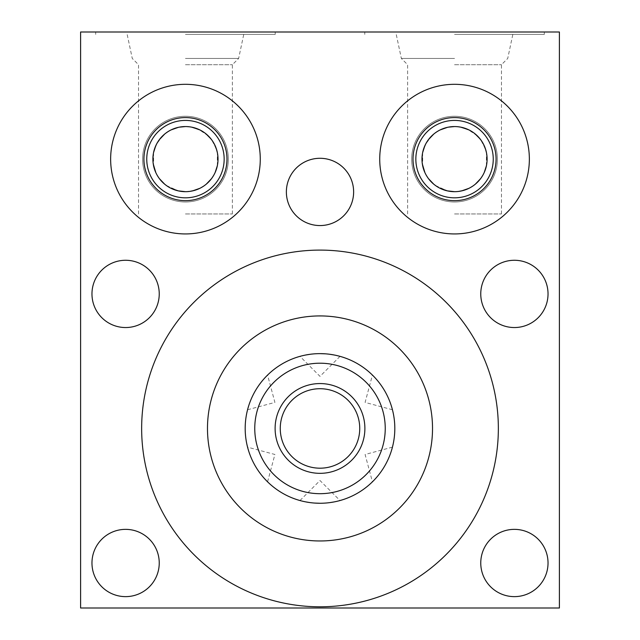 <?xml version="1.0" encoding="UTF-8"?>
<svg xmlns="http://www.w3.org/2000/svg" width="640" height="640" viewBox="0 0 640 640"><rect width="100%" height="100%" fill="white"/><g stroke="black" fill="none" stroke-linecap="round" stroke-linejoin="round"><path stroke-width="0.48" stroke-dasharray="3.2 2.4" d="M448.28 127.168L441.152 129.448M440.096 129.944L433.992 133.872M431.872 135.76L425.608 144.192M423.712 148.656L422.256 154.952M422.016 160.552L422.376 164.136M422.672 152.464L422.672 165.792L425.848 174.504M425.968 174.72L428.344 178.448M428.552 178.728L434.344 184.656M435.48 185.52L447.376 190.88M454.544 213.944L501.464 213.944L454.544 213.944M458.984 191.376L454.544 191.68L447.416 190.888M440.16 188.328L433.728 184.16M428.512 178.68L424.832 172.432M424.824 145.816L428.504 139.576M433.72 134.096L440.144 129.92M447.4 127.36L454.544 126.56L461.88 127.4M454.544 64.712L501.464 64.712L454.544 64.712M461.712 190.88L454.544 191.68A32.56 32.56 0 0 1 421.984 159.12A32.56 32.56 0 0 1 454.544 126.56L460.8 127.168M468.928 188.328L475.352 184.16M480.536 178.728L484.256 172.432M486.408 165.816L486.416 152.464M485.376 148.656L480.576 139.576M477.216 135.76L467.936 129.448M454.544 191.68A32.56 32.56 0 0 0 487.104 159.12A32.56 32.56 0 0 0 454.544 126.56M468.992 129.944L475.096 133.872M479.984 138.808L483.48 144.192M485.696 149.648L486.832 154.952M487.072 160.552L486.712 164.136M486.392 165.888L485.024 170.576M484.52 171.84L483.24 174.504M483.12 174.72L480.744 178.448M477.928 181.776L474.736 184.656M473.608 185.52L467.408 189.032M464.52 190.112L463.304 190.48M454.544 58.456L401.36 58.456L454.544 58.456M454.544 34.392L544.32 34.392L454.544 34.392M454.544 32L544.32 32L454.544 32M559.4 32L80.6 32L80.6 608L559.4 608L559.4 32M185.456 32L275.232 32L185.456 32M498.352 428.448A178.352 178.352 0 0 0 320 250.096A178.352 178.352 0 0 0 141.648 428.448A178.352 178.352 0 0 0 320 606.8A178.352 178.352 0 0 0 498.352 428.448M320 503.264A74.816 74.816 0 0 0 394.816 428.448A74.816 74.816 0 0 0 320 353.632A74.816 74.816 0 0 0 245.184 428.448A74.816 74.816 0 0 0 320 503.264M320 353.632L320.544 353.64M325.264 353.824L330.048 354.312M334.088 354.976L339.376 356.192M337.216 355.64L334.056 354.968M330.008 354.312L325.24 353.816M325.264 503.08L330.04 502.584L325.264 503.08M334.08 501.928L337.248 501.248L334.08 501.928M338.808 500.856L339.312 500.728M385.792 464.064L383.776 467.56M377.624 476.16L374.96 479.208L377.624 476.16M383.864 467.416L385.808 464.04M391.44 406.232L390.128 402.4L391.44 406.24M385.616 392.512L383.848 389.464M381.2 385.416L383.448 388.808L381.208 385.424M380.576 384.552L377.68 380.808L380.584 384.552M377.624 380.736L374.96 377.688L377.624 380.736M385.688 392.64L383.848 389.456M392.432 409.744L365.096 402.416L372.424 375.072M392.432 447.16L365.096 454.48L372.424 481.824M314.76 503.08L309.992 502.592M305.944 501.928L302.784 501.256M300.68 500.728L301.208 500.864M302.744 501.248L305.912 501.92M309.952 502.584L314.736 503.08M314.736 353.824L309.96 354.312L314.736 353.824M305.92 354.976L302.752 355.648L305.92 354.976M301.192 356.04L300.688 356.168M265.04 479.208L262.376 476.16L265.04 479.208M262.336 476.112L259.416 472.344M258.8 471.48L256.552 468.088L258.792 471.472M253.944 463.576L252.128 459.912M251.696 458.968L249.888 454.56L251.696 458.968M249.872 454.496L248.56 450.664L249.872 454.504M252.08 459.816L253.952 463.584M259.424 472.344L262.32 476.088M262.288 380.84L259.424 384.544L262.312 380.816M262.376 380.736L265.04 377.688L262.376 380.736M320 388.712A39.744 39.744 0 0 0 280.256 428.448A39.744 39.744 0 0 0 320 468.192A39.744 39.744 0 0 1 280.256 428.448A39.744 39.744 0 0 1 320 388.712A39.744 39.744 0 0 1 359.744 428.448A39.744 39.744 0 0 1 320 468.192A39.744 39.744 0 0 0 359.744 428.448A39.744 39.744 0 0 0 320 388.712M267.576 481.824L274.904 454.48L247.568 447.16M247.568 409.744L274.904 402.416L267.576 375.072M514.392 529.36A33.632 33.632 0 0 1 548.032 562.992A33.632 33.632 0 0 1 514.392 596.632A33.632 33.632 0 0 1 480.76 562.992A33.632 33.632 0 0 1 514.392 529.36M125.608 529.36A33.632 33.632 0 0 1 159.24 562.992A33.632 33.632 0 0 1 125.608 596.632A33.632 33.632 0 0 1 91.968 562.992A33.632 33.632 0 0 1 125.608 529.36M514.392 260.272A33.632 33.632 0 0 1 548.032 293.904A33.632 33.632 0 0 1 514.392 327.544A33.632 33.632 0 0 1 480.76 293.904A33.632 33.632 0 0 1 514.392 260.272M125.608 260.272A33.632 33.632 0 0 1 159.24 293.904A33.632 33.632 0 0 1 125.608 327.544A33.632 33.632 0 0 1 91.968 293.904A33.632 33.632 0 0 1 125.608 260.272M320 158.288A33.632 33.632 0 0 1 353.632 191.92A33.632 33.632 0 0 1 320 225.56A33.632 33.632 0 0 1 286.368 191.92A33.632 33.632 0 0 1 320 158.288M454.544 233.936A74.816 74.816 0 0 0 529.36 159.12A74.816 74.816 0 0 0 454.544 84.312A74.816 74.816 0 0 0 379.728 159.12A74.816 74.816 0 0 0 454.544 233.936A74.816 74.816 0 0 0 529.36 159.12A74.816 74.816 0 0 0 454.544 84.312A74.816 74.816 0 0 0 379.728 159.12A74.816 74.816 0 0 0 454.544 233.936A74.816 74.816 0 0 1 379.728 159.12A74.816 74.816 0 0 1 454.544 84.312A74.816 74.816 0 0 1 529.36 159.12A74.816 74.816 0 0 1 454.544 233.936M185.456 233.936A74.816 74.816 0 0 0 260.272 159.12A74.816 74.816 0 0 0 185.456 84.312A74.816 74.816 0 0 0 110.64 159.12A74.816 74.816 0 0 0 185.456 233.936A74.816 74.816 0 0 0 260.272 159.12A74.816 74.816 0 0 0 185.456 84.312A74.816 74.816 0 0 0 110.64 159.12A74.816 74.816 0 0 0 185.456 233.936A74.816 74.816 0 0 1 110.64 159.12A74.816 74.816 0 0 1 185.456 84.312A74.816 74.816 0 0 1 260.272 159.12A74.816 74.816 0 0 1 185.456 233.936M454.544 201.976A42.856 42.856 0 0 1 411.688 159.12A42.856 42.856 0 0 1 454.544 116.272A42.856 42.856 0 0 1 497.4 159.12A42.856 42.856 0 0 1 454.544 201.976A42.856 42.856 0 0 0 497.4 159.12A42.856 42.856 0 0 0 454.544 116.272A42.856 42.856 0 0 0 411.688 159.12A42.856 42.856 0 0 0 454.544 201.976M454.544 197.824A38.704 38.704 0 0 1 415.84 159.12A38.704 38.704 0 0 1 454.544 120.416A38.704 38.704 0 0 1 493.248 159.12A38.704 38.704 0 0 1 454.544 197.824M185.456 201.976A42.856 42.856 0 0 1 142.6 159.12A42.856 42.856 0 0 1 185.456 116.272A42.856 42.856 0 0 1 228.312 159.12A42.856 42.856 0 0 1 185.456 201.976A42.856 42.856 0 0 0 228.312 159.12A42.856 42.856 0 0 0 185.456 116.272A42.856 42.856 0 0 0 142.6 159.12A42.856 42.856 0 0 0 185.456 201.976M185.456 197.824A38.704 38.704 0 0 1 146.752 159.12A38.704 38.704 0 0 1 185.456 120.416A38.704 38.704 0 0 1 224.16 159.12A38.704 38.704 0 0 1 185.456 197.824M189.896 191.376L185.456 191.68A32.56 32.56 0 0 0 218.016 159.12A32.56 32.56 0 0 0 185.456 126.56L192.792 127.4M178.328 190.888L185.456 191.68A32.56 32.56 0 0 1 152.896 159.12A32.56 32.56 0 0 1 185.456 126.56L178.32 127.36M179.2 127.168L172.064 129.448M171.008 129.944L164.904 133.872M162.784 135.76L156.52 144.192M154.624 148.656L153.168 154.952M152.928 160.552L153.288 164.136M153.584 152.464L153.592 165.792L156.76 174.504M156.88 174.72L159.256 178.448M159.464 178.728L165.264 184.656M166.392 185.52L178.288 190.88M185.456 213.944L232.376 213.944L185.456 213.944M171.072 188.328L164.648 184.16M159.424 178.68L155.744 172.432M155.736 145.816L159.424 139.576M164.632 134.096L171.056 129.92M185.456 64.712L232.376 64.712L185.456 64.712M185.456 191.68L192.624 190.88M199.84 188.328L206.272 184.16M211.448 178.728L215.168 172.432M217.32 165.816L217.328 152.464M216.288 148.656L211.496 139.576M208.128 135.76L198.848 129.448M191.72 127.168L185.456 126.56M199.904 129.944L206.008 133.872M210.896 138.808L214.392 144.192M216.608 149.648L217.744 154.952M217.984 160.552L217.624 164.136M217.304 165.888L215.936 170.576M215.432 171.84L214.152 174.504M214.032 174.72L211.656 178.448M208.84 181.776L205.656 184.656M204.52 185.52L198.32 189.032M195.432 190.112L194.216 190.48M185.456 58.456L238.64 58.456L185.456 58.456M185.456 34.392L275.232 34.392L185.456 34.392M110.64 159.12A74.816 74.816 0 0 1 185.456 84.312A74.816 74.816 0 0 1 260.272 159.12A74.816 74.816 0 0 1 185.456 233.936A74.816 74.816 0 0 1 110.64 159.12A74.816 74.816 0 0 1 185.456 84.312A74.816 74.816 0 0 1 260.272 159.12A74.816 74.816 0 0 1 185.456 233.936A74.816 74.816 0 0 1 110.64 159.12M143.92 159.12A41.536 41.536 0 0 1 185.456 117.584A41.536 41.536 0 0 1 226.992 159.12A41.536 41.536 0 0 1 185.456 200.656A41.536 41.536 0 0 1 143.92 159.12M379.728 159.12A74.816 74.816 0 0 1 454.544 84.312A74.816 74.816 0 0 1 529.36 159.12A74.816 74.816 0 0 1 454.544 233.936A74.816 74.816 0 0 1 379.728 159.12A74.816 74.816 0 0 1 454.544 84.312A74.816 74.816 0 0 1 529.36 159.12A74.816 74.816 0 0 1 454.544 233.936A74.816 74.816 0 0 1 379.728 159.12M413.008 159.12A41.536 41.536 0 0 1 454.544 117.584A41.536 41.536 0 0 1 496.08 159.12A41.536 41.536 0 0 1 454.544 200.656A41.536 41.536 0 0 1 413.008 159.12M320 383.56A44.888 44.888 0 0 0 275.112 428.448A44.888 44.888 0 0 0 320 473.336A44.888 44.888 0 0 0 364.888 428.448A44.888 44.888 0 0 0 320 383.56M407.624 213.944L407.624 64.712L401.36 58.456L396.248 34.392M501.464 213.944L501.464 64.712L507.72 58.456L512.84 34.392M544.32 32L544.32 34.392M299.984 500.536L320 480.52L340.016 500.536M340.016 356.36L320 376.376L299.984 356.36M138.536 213.944L138.536 64.712L132.28 58.456L127.16 34.392M232.376 213.944L232.376 64.712L238.64 58.456L243.752 34.392M275.232 32L275.232 34.392M95.68 32L95.68 34.392M364.768 32L364.768 34.392"/><path stroke-width="0.96" d="M447.376 190.88L454.544 191.68A32.56 32.56 0 0 0 487.104 159.12A32.56 32.56 0 0 0 454.544 126.56L448.28 127.168M441.152 129.448L440.096 129.944M433.992 133.872L431.872 135.76M425.608 144.192L423.712 148.656M422.256 154.952L422.016 160.552M422.376 164.136L424.832 172.432M434.344 184.656L435.48 185.52M447.416 190.888L440.16 188.328M433.728 184.16L428.512 178.68M422.672 152.464L424.824 145.816M428.504 139.576L433.72 134.096M440.144 129.92L447.4 127.36M461.712 190.88L468.928 188.328M475.352 184.16L480.536 178.728M484.256 172.432L486.408 165.816M486.416 152.464L485.376 148.656M480.576 139.576L477.216 135.76M467.936 129.448L460.8 127.168M461.88 127.4L468.992 129.944M475.096 133.872L479.984 138.808M483.48 144.192L485.696 149.648M486.832 154.952L487.072 160.552M486.712 164.136L486.392 165.888M485.024 170.576L484.52 171.84M480.744 178.448L477.928 181.776M474.736 184.656L473.608 185.52M467.408 189.032L464.52 190.112M463.304 190.48L458.984 191.376M80.6 32L559.4 32L559.4 608L80.6 608L80.6 32M514.392 529.36A33.632 33.632 0 0 1 548.032 562.992A33.632 33.632 0 0 1 514.392 596.632A33.632 33.632 0 0 1 480.76 562.992A33.632 33.632 0 0 1 514.392 529.36M125.608 529.36A33.632 33.632 0 0 1 159.24 562.992A33.632 33.632 0 0 1 125.608 596.632A33.632 33.632 0 0 1 91.968 562.992A33.632 33.632 0 0 1 125.608 529.36M514.392 260.272A33.632 33.632 0 0 1 548.032 293.904A33.632 33.632 0 0 1 514.392 327.544A33.632 33.632 0 0 1 480.76 293.904A33.632 33.632 0 0 1 514.392 260.272M125.608 260.272A33.632 33.632 0 0 1 159.24 293.904A33.632 33.632 0 0 1 125.608 327.544A33.632 33.632 0 0 1 91.968 293.904A33.632 33.632 0 0 1 125.608 260.272M320 158.288A33.632 33.632 0 0 1 353.632 191.92A33.632 33.632 0 0 1 320 225.56A33.632 33.632 0 0 1 286.368 191.92A33.632 33.632 0 0 1 320 158.288M454.544 84.312A74.816 74.816 0 0 1 529.36 159.12A74.816 74.816 0 0 1 454.544 233.936A74.816 74.816 0 0 1 379.728 159.12A74.816 74.816 0 0 1 454.544 84.312M185.456 84.312A74.816 74.816 0 0 1 260.272 159.12A74.816 74.816 0 0 1 185.456 233.936A74.816 74.816 0 0 1 110.64 159.12A74.816 74.816 0 0 1 185.456 84.312M498.352 428.448A178.352 178.352 0 0 0 320 250.096A178.352 178.352 0 0 0 141.648 428.448A178.352 178.352 0 0 0 320 606.8A178.352 178.352 0 0 0 498.352 428.448M320 540.968A112.52 112.52 0 0 1 207.48 428.448A112.52 112.52 0 0 1 320 315.928A112.52 112.52 0 0 1 432.52 428.448A112.52 112.52 0 0 1 320 540.968M320.544 353.64L325.264 353.824M330.048 354.312L334.088 354.976M339.152 356.128L337.216 355.64M334.056 354.968L330.008 354.312M325.24 353.816L320 353.632A74.816 74.816 0 0 0 245.184 428.448A74.816 74.816 0 0 0 320 503.264L314.76 503.08M330.04 502.584L334.08 501.928L330.048 502.584M392.432 447.16L392.192 448.064L392.432 447.16M392.104 448.392L391.44 450.664L392.104 448.4M373.088 481.16L372.424 481.824L373.088 481.16M392.432 409.744L392.192 408.832L392.432 409.744M392.104 408.504L391.44 406.232L392.104 408.504M381.208 385.424L380.576 384.552M374.96 377.688L373.328 375.976L374.96 377.688M373.088 375.736L372.424 375.072L373.088 375.736M381.2 385.416L380.584 384.552M309.992 502.592L305.944 501.928M302.784 501.256L300.848 500.768M301.208 500.864L302.744 501.248M305.912 501.92L309.952 502.584M314.736 503.08L320 503.264A74.816 74.816 0 0 0 394.816 428.448A74.816 74.816 0 0 0 320 353.632A74.816 74.816 0 0 1 394.816 428.448A74.816 74.816 0 0 1 320 503.264A74.816 74.816 0 0 1 245.184 428.448A74.816 74.816 0 0 1 320 353.632M309.96 354.312L305.92 354.976L309.952 354.312M267.576 481.824L266.912 481.16L267.576 481.824M266.672 480.92L265.04 479.208L266.672 480.92M259.416 472.344L258.8 471.48L259.424 472.344M254.312 464.256L253.944 463.576M248.56 450.664L247.896 448.392L248.56 450.664M253.952 463.584L254.384 464.384M247.568 409.744L247.808 408.832L247.568 409.744M247.896 408.504L248.56 406.232L247.896 408.504M253.952 393.32L254.208 392.832L253.944 393.32M266.912 375.736L267.576 375.072L266.912 375.736M320 388.712A39.744 39.744 0 0 0 280.256 428.448A39.744 39.744 0 0 0 320 468.192A39.744 39.744 0 0 0 359.744 428.448A39.744 39.744 0 0 0 320 388.712M178.288 190.88L185.456 191.68A32.56 32.56 0 0 0 218.016 159.12A32.56 32.56 0 0 0 185.456 126.56L179.2 127.168M172.064 129.448L171.008 129.944M164.904 133.872L162.784 135.76M156.52 144.192L154.624 148.656M153.168 154.952L152.928 160.552M153.288 164.136L155.744 172.432M165.264 184.656L166.392 185.52M178.328 190.888L171.072 188.328M164.648 184.16L159.424 178.68M153.584 152.464L155.736 145.816M159.424 139.576L164.632 134.096M171.056 129.92L178.32 127.36M192.624 190.88L199.84 188.328M206.272 184.16L211.448 178.728M215.168 172.432L217.32 165.816M217.328 152.464L216.288 148.656M211.496 139.576L208.128 135.76M198.848 129.448L191.72 127.168M192.792 127.4L199.904 129.944M206.008 133.872L210.896 138.808M214.392 144.192L216.608 149.648M217.744 154.952L217.984 160.552M217.624 164.136L217.304 165.888M215.936 170.576L215.432 171.84M211.656 178.448L208.84 181.776M205.656 184.656L204.52 185.52M198.32 189.032L195.432 190.112M194.216 190.48L189.896 191.376M185.456 126.56A32.56 32.56 0 0 0 152.896 159.12A32.56 32.56 0 0 0 185.456 191.68M185.456 120.416A38.704 38.704 0 0 0 146.752 159.12A38.704 38.704 0 0 0 185.456 197.824A38.704 38.704 0 0 0 224.16 159.12A38.704 38.704 0 0 0 185.456 120.416M454.544 120.416A38.704 38.704 0 0 0 415.84 159.12A38.704 38.704 0 0 0 454.544 197.824A38.704 38.704 0 0 0 493.248 159.12A38.704 38.704 0 0 0 454.544 120.416M454.544 126.56A32.56 32.56 0 0 0 421.984 159.12A32.56 32.56 0 0 0 454.544 191.68M143.92 159.12A41.536 41.536 0 0 1 185.456 117.584A41.536 41.536 0 0 1 226.992 159.12A41.536 41.536 0 0 1 185.456 200.656A41.536 41.536 0 0 1 143.92 159.12M413.008 159.12A41.536 41.536 0 0 1 454.544 117.584A41.536 41.536 0 0 1 496.08 159.12A41.536 41.536 0 0 1 454.544 200.656A41.536 41.536 0 0 1 413.008 159.12M320 383.56A44.888 44.888 0 0 0 275.112 428.448A44.888 44.888 0 0 0 320 473.336A44.888 44.888 0 0 0 364.888 428.448A44.888 44.888 0 0 0 320 383.56M320 493.688A65.24 65.24 0 0 1 254.76 428.448A65.24 65.24 0 0 1 320 363.208A65.24 65.24 0 0 1 385.24 428.448A65.24 65.24 0 0 1 320 493.688"/></g></svg>
